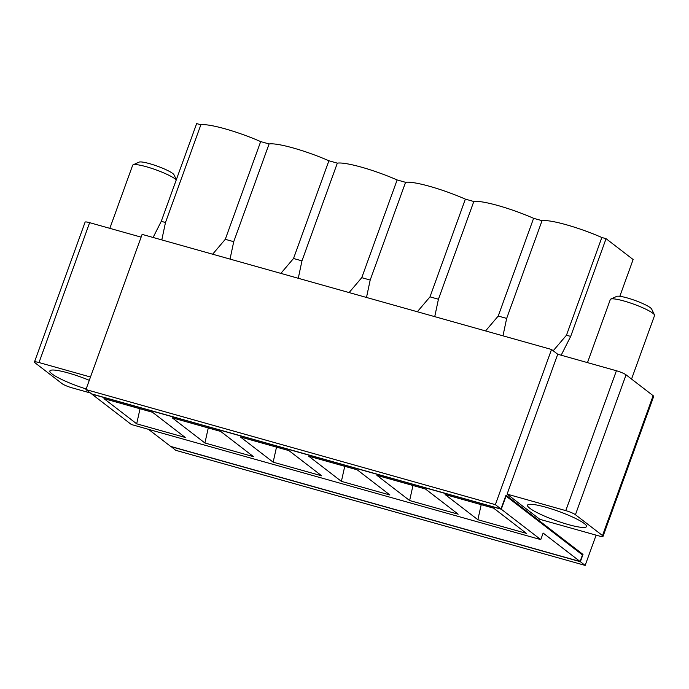 <?xml version="1.0" encoding="UTF-8"?>
<svg xmlns="http://www.w3.org/2000/svg" width="689" height="689" viewBox="0 0 689 689"><rect width="100%" height="100%" fill="white"/><g stroke="black" fill="none" stroke-linecap="round" stroke-linejoin="round"><path stroke-width="1.03" d="M225.286 239.316L260.666 141.589L269.098 143.958L233.726 241.684L225.286 239.316L212.634 254.207M233.726 241.684L230.031 259.098M596.114 535.146L585.159 565.411L175.747 450.322L170.993 446.498M585.159 565.411L580.362 561.716L582.997 554.43L506.002 495.15L500.998 508.99L91.585 393.901L85.944 389.561L142.115 234.381L551.527 349.478L557.728 354.249L507.095 494.125L539.814 519.317L598.491 535.818A7.837 1.197 -160.1 0 0 603.047 536.309A7.837 1.197 -160.1 0 0 602.496 535.56L575.427 514.717A7.837 1.197 -160.1 0 0 565.781 510.627L616.414 370.751L557.728 354.249M500.998 508.99L495.357 504.649L551.527 349.478M260.666 141.589A45.474 6.959 -160.1 0 0 200.861 124.778L196.649 123.589L161.269 221.315L153.096 237.472M619.816 296.313L633.131 259.529L606.062 238.678L570.681 336.413L561.165 355.214M376.909 475.35L425.449 489.001L458.168 514.183L409.628 500.541L376.909 475.35M161.794 239.918L165.489 222.504L200.861 124.778M240.444 436.99L288.975 450.632L321.694 475.823L273.154 462.181L240.444 436.99M349.099 292.567L361.759 277.676L397.131 179.95L405.571 182.318A45.474 6.959 -160.1 0 1 465.368 199.13L473.808 201.507A45.474 6.959 -160.1 0 1 533.605 218.31L498.225 316.044L506.665 318.413L502.97 335.827M280.862 273.387L293.523 258.496L301.963 260.864L337.334 163.138A45.474 6.959 19.9 0 1 397.131 179.95M301.963 260.864L298.268 278.278M498.225 316.044L485.573 330.935M276.504 447.127L273.154 462.181M477.865 519.721L526.405 533.372L493.686 508.181L445.146 494.538L477.865 519.721L481.206 504.675M148.497 429.342L170.665 446.412L580.078 561.501L543.139 533.053L540.762 539.608L501.273 509.214L506.027 496.097L582.455 554.946L580.078 561.501M553.207 350.77L566.461 335.224L601.841 237.498A45.474 6.959 19.9 0 0 542.045 220.687L533.605 218.31M601.841 237.498L606.062 238.678M269.098 143.958A45.474 6.959 19.9 0 1 328.903 160.77L337.334 163.138M542.045 220.687L506.665 318.413M412.969 485.487L409.628 500.541M366.496 297.459L370.191 280.053L405.571 182.318M361.759 277.676L370.191 280.053M566.461 335.224L570.681 336.413M136.68 423.813L103.97 398.63L152.51 412.272L185.22 437.463L136.68 423.813L140.031 408.766M293.523 258.496L328.903 160.77M465.368 199.13L429.996 296.856L417.336 311.755M434.733 316.639L438.428 299.233L429.996 296.856M438.428 299.233L473.808 201.507M170.95 446.627L580.362 561.716M582.997 554.43L581.094 553.896M341.391 481.361L389.931 495.003L357.212 469.812L308.672 456.17L341.391 481.361L344.741 466.307M501.273 509.214L91.861 394.117L131.349 424.519L540.762 539.608M495.357 504.649L85.944 389.561M165.489 222.504L161.269 221.315M204.917 442.993L253.457 456.643L220.747 431.452L172.207 417.81L204.917 442.993L208.267 427.947M141.116 237.137L89.639 222.668A7.837 1.197 -160.1 0 0 85.083 222.168L34.45 362.044A7.837 1.197 -160.1 0 0 35.001 362.793L62.07 383.644A7.837 1.197 -160.1 0 0 71.716 387.735L90.38 392.98M575.427 514.717L626.06 374.833A7.837 1.197 -160.1 0 0 616.414 370.751M626.06 374.833L653.138 395.684L602.496 535.56M603.047 536.309L653.68 396.433A7.837 1.197 -160.1 0 0 653.138 395.684M90.483 377.012L39.006 362.543A7.837 1.197 -160.1 0 0 34.45 362.044M507.095 494.125L565.781 510.627M545.731 507.19A31.358 4.797 -160.1 0 0 527.524 505.209A31.358 4.797 -160.1 0 0 555.377 520.393A31.358 4.797 -160.1 0 0 586.494 526.551A31.358 4.797 -160.1 0 0 545.731 507.19M654.472 314.907L651.648 309.06A18.818 2.877 -160.1 0 0 635 300.438A18.818 2.877 -160.1 0 0 616.689 296.399L610.773 299.086A23.521 3.6 19.9 0 1 633.656 304.133A23.521 3.6 19.9 0 1 654.472 314.907A23.521 3.6 19.9 0 1 654.55 315.528L631.546 379.062M587.476 362.612L610.316 299.517A23.521 3.6 19.9 0 1 610.773 299.086M176.263 179.889A23.521 3.6 -160.1 0 0 154.396 169.287A23.521 3.6 -160.1 0 0 133.123 164.817L139.04 162.13A18.818 2.877 19.9 0 1 157.35 166.17A18.818 2.877 19.9 0 1 173.998 174.782L176.35 179.657M133.123 164.817A23.521 3.6 -160.1 0 0 132.667 165.239L109.827 228.343M86.159 388.966A31.358 4.797 19.9 0 1 49.875 370.932A31.358 4.797 19.9 0 1 68.082 372.921A31.358 4.797 19.9 0 1 89.294 380.311M39.006 362.543L89.639 222.668"/></g></svg>
